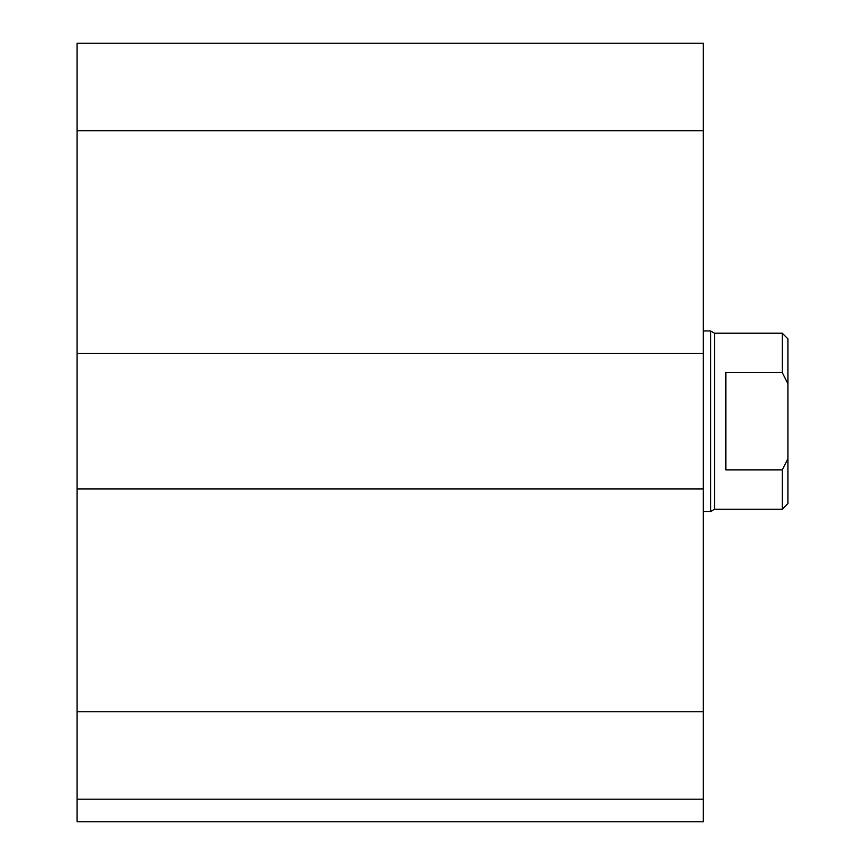 <?xml version="1.0" encoding="UTF-8"?>
<svg xmlns="http://www.w3.org/2000/svg" width="865" height="865" viewBox="0 0 865 865"><rect width="100%" height="100%" fill="white"/><g stroke="black" fill="none" stroke-linecap="round" stroke-linejoin="round"><path stroke-width="1.3" d="M703.277 799.184L77.093 799.184L77.093 821.75L703.277 821.75L703.277 43.25L77.093 43.25L77.093 130.691L703.277 130.691M77.093 799.184L77.093 488.909L703.277 488.909M77.093 488.909L77.093 353.525L703.277 353.525M77.093 353.525L77.093 130.691M725.843 372.566L782.263 372.566L787.907 383.725L787.907 458.71L782.263 469.868L725.843 469.868L725.843 372.566M787.907 383.725L787.907 338.853L782.263 333.209L782.263 372.566M782.263 469.868L782.263 509.226L787.907 503.581L787.907 458.71M782.263 333.209L714.566 333.209L714.566 509.226L782.263 509.226M703.277 330.96L710.652 330.96L710.652 511.475L703.277 511.475M77.093 711.744L703.277 711.744M714.566 333.209L710.652 330.96M714.566 509.226L710.652 511.475"/></g></svg>
